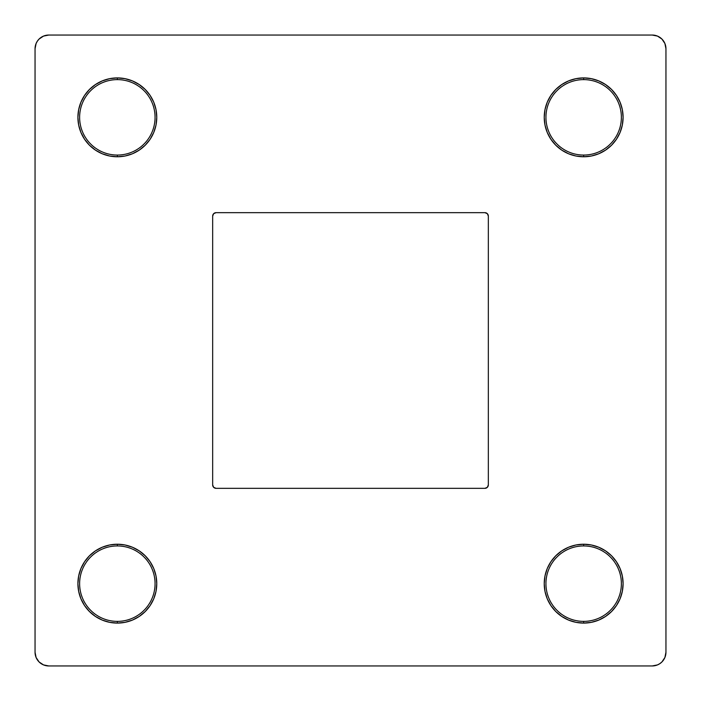 <?xml version="1.0" encoding="UTF-8"?>
<svg xmlns="http://www.w3.org/2000/svg" width="701" height="701" viewBox="0 0 701 701"><rect width="100%" height="100%" fill="white"/><g stroke="black" fill="none" stroke-linecap="round" stroke-linejoin="round"><path stroke-width="1.05" d="M139.245 616.442L132.428 620.087L125.032 622.33L117.339 623.093L117.339 621.375A37.714 37.714 0 0 0 155.061 583.661A37.714 37.714 0 0 0 117.339 545.939A37.714 37.714 0 0 0 79.625 583.661A37.714 37.714 0 0 0 117.339 621.375L117.339 623.093A39.431 39.431 0 0 1 77.907 583.661A39.431 39.431 0 0 1 117.339 544.23L117.339 545.939A37.714 37.714 0 0 1 155.061 583.661A37.714 37.714 0 0 1 117.339 621.375A37.714 37.714 0 0 1 79.625 583.661A37.714 37.714 0 0 1 117.339 545.939L117.339 544.23L125.032 544.984L132.428 547.227L139.245 550.872L145.221 555.779L150.128 561.755L153.773 568.572L156.016 575.968L156.77 583.661L156.016 591.355L153.773 598.75L150.128 605.568L145.221 611.544L139.245 616.442L132.428 620.087L125.032 622.33L117.339 623.093L109.645 622.33L102.25 620.087L95.432 616.442L89.456 611.544L84.558 605.568L80.913 598.75L78.67 591.355L77.907 583.661L78.67 575.968L80.913 568.572L84.558 561.755L89.456 555.779L95.432 550.872L102.25 547.227L109.645 544.984L117.339 544.23L125.032 544.984M125.032 156.016L117.339 156.77L117.339 155.061A37.714 37.714 0 0 0 155.061 117.339A37.714 37.714 0 0 0 117.339 79.625A37.714 37.714 0 0 0 79.625 117.339A37.714 37.714 0 0 0 117.339 155.061L117.339 156.77A39.431 39.431 0 0 1 77.907 117.339A39.431 39.431 0 0 1 117.339 77.907L117.339 79.625A37.714 37.714 0 0 1 155.061 117.339A37.714 37.714 0 0 1 117.339 155.061A37.714 37.714 0 0 1 79.625 117.339A37.714 37.714 0 0 1 117.339 79.625L117.339 77.907L125.032 78.67L132.428 80.913L139.245 84.558L145.221 89.456L150.128 95.432L153.773 102.25L156.016 109.645L156.77 117.339L156.016 125.032L153.773 132.428L150.128 139.245L145.221 145.221L139.245 150.128L132.428 153.773L125.032 156.016L117.339 156.77L109.645 156.016L102.25 153.773L95.432 150.128L89.456 145.221L84.558 139.245L80.913 132.428L78.67 125.032L77.907 117.339L78.67 109.645L80.913 102.25L84.558 95.432L89.456 89.456L95.432 84.558L102.25 80.913L109.645 78.67L117.339 77.907L125.032 78.67M591.355 156.016L583.661 156.77L583.661 155.061A37.714 37.714 0 0 0 621.375 117.339A37.714 37.714 0 0 0 583.661 79.625A37.714 37.714 0 0 0 545.939 117.339A37.714 37.714 0 0 0 583.661 155.061L583.661 156.77A39.431 39.431 0 0 1 544.23 117.339A39.431 39.431 0 0 1 583.661 77.907L583.661 79.625A37.714 37.714 0 0 1 621.375 117.339A37.714 37.714 0 0 1 583.661 155.061A37.714 37.714 0 0 1 545.939 117.339A37.714 37.714 0 0 1 583.661 79.625L583.661 77.907L591.355 78.67L598.75 80.913L605.568 84.558L611.544 89.456L616.442 95.432L620.087 102.25L622.33 109.645L623.093 117.339L622.33 125.032L620.087 132.428L616.442 139.245L611.544 145.221L605.568 150.128L598.75 153.773L591.355 156.016L583.661 156.77L575.968 156.016L568.572 153.773L561.755 150.128L555.779 145.221L550.872 139.245L547.227 132.428L544.984 125.032L544.23 117.339L544.984 109.645L547.227 102.25L550.872 95.432L555.779 89.456L561.755 84.558L568.572 80.913L575.968 78.67L583.661 77.907L591.355 78.67M605.568 616.442L598.75 620.087L591.355 622.33L583.661 623.093L583.661 621.375A37.714 37.714 0 0 0 621.375 583.661A37.714 37.714 0 0 0 583.661 545.939A37.714 37.714 0 0 0 545.939 583.661A37.714 37.714 0 0 0 583.661 621.375L583.661 623.093A39.431 39.431 0 0 1 544.23 583.661A39.431 39.431 0 0 1 583.661 544.23L583.661 545.939A37.714 37.714 0 0 1 621.375 583.661A37.714 37.714 0 0 1 583.661 621.375A37.714 37.714 0 0 1 545.939 583.661A37.714 37.714 0 0 1 583.661 545.939L583.661 544.23L591.355 544.984L598.75 547.227L605.568 550.872L611.544 555.779L616.442 561.755L620.087 568.572L622.33 575.968L623.093 583.661L622.33 591.355L620.087 598.75L616.442 605.568L611.544 611.544L605.568 616.442L598.75 620.087L591.355 622.33L583.661 623.093L575.968 622.33L568.572 620.087L561.755 616.442L555.779 611.544L550.872 605.568L547.227 598.75L544.984 591.355L544.23 583.661L544.984 575.968L547.227 568.572L550.872 561.755L555.779 555.779L561.755 550.872L568.572 547.227L575.968 544.984L583.661 544.23L591.355 544.984M43.515 36.093L39.063 39.063L37.363 41.149L36.093 43.515L35.05 48.763L35.05 652.237L36.093 657.485L39.063 661.937L43.515 664.907L48.763 665.95L652.237 665.95L657.485 664.907L659.851 663.637L661.937 661.937L664.907 657.485L665.95 652.237L665.95 48.763L664.907 43.515L661.937 39.063L657.485 36.093L652.237 35.05L48.763 35.05L43.515 36.093L41.149 37.363M212.666 216.092L213.665 213.665L216.092 212.666L484.908 212.666L487.335 213.665L488.334 216.092L488.334 484.908L487.335 487.335L484.908 488.334L216.092 488.334L213.665 487.335L212.666 484.908L212.666 216.092L213.665 213.665L216.092 212.666L484.908 212.666L487.335 213.665L488.334 216.092L488.334 484.908L487.335 487.335L484.908 488.334L216.092 488.334L213.665 487.335L212.666 484.908L212.666 216.092A3.426 3.426 0 0 1 216.092 212.666M665.95 652.237L665.95 48.763A13.713 13.713 0 0 0 652.237 35.05L48.763 35.05A13.713 13.713 0 0 0 35.05 48.763L35.05 652.237A13.713 13.713 0 0 0 48.763 665.95L652.237 665.95A13.713 13.713 0 0 0 665.95 652.237M664.907 43.515L663.637 41.149M36.093 657.485L37.363 659.851M657.485 664.907L659.851 663.637M575.968 544.984L583.661 544.23A39.431 39.431 0 0 1 623.093 583.661A39.431 39.431 0 0 1 583.661 623.093L575.968 622.33M568.572 620.087L561.755 616.442M544.984 591.355L544.23 583.661L544.984 575.968M616.442 561.755L620.087 568.572L622.33 575.968L623.093 583.661L622.33 591.355M620.087 598.75L616.442 605.568M561.755 84.558L568.572 80.913L575.968 78.67L583.661 77.907A39.431 39.431 0 0 1 623.093 117.339A39.431 39.431 0 0 1 583.661 156.77L575.968 156.016M544.984 125.032L544.23 117.339L544.984 109.645M598.75 80.913L605.568 84.558M616.442 95.432L620.087 102.25L622.33 109.645L623.093 117.339L622.33 125.032M620.087 132.428L616.442 139.245M95.432 84.558L102.25 80.913L109.645 78.67L117.339 77.907A39.431 39.431 0 0 1 156.77 117.339A39.431 39.431 0 0 1 117.339 156.77L109.645 156.016M84.558 139.245L80.913 132.428L78.67 125.032L77.907 117.339L78.67 109.645M80.913 102.25L84.558 95.432M132.428 80.913L139.245 84.558M156.016 109.645L156.77 117.339L156.016 125.032M109.645 544.984L117.339 544.23A39.431 39.431 0 0 1 156.77 583.661A39.431 39.431 0 0 1 117.339 623.093L109.645 622.33M102.25 620.087L95.432 616.442M84.558 605.568L80.913 598.75L78.67 591.355L77.907 583.661L78.67 575.968M80.913 568.572L84.558 561.755M156.016 575.968L156.77 583.661L156.016 591.355M216.092 488.334A3.426 3.426 0 0 1 212.666 484.908M484.908 212.666A3.426 3.426 0 0 1 488.334 216.092M488.334 484.908A3.426 3.426 0 0 1 484.908 488.334"/></g></svg>
